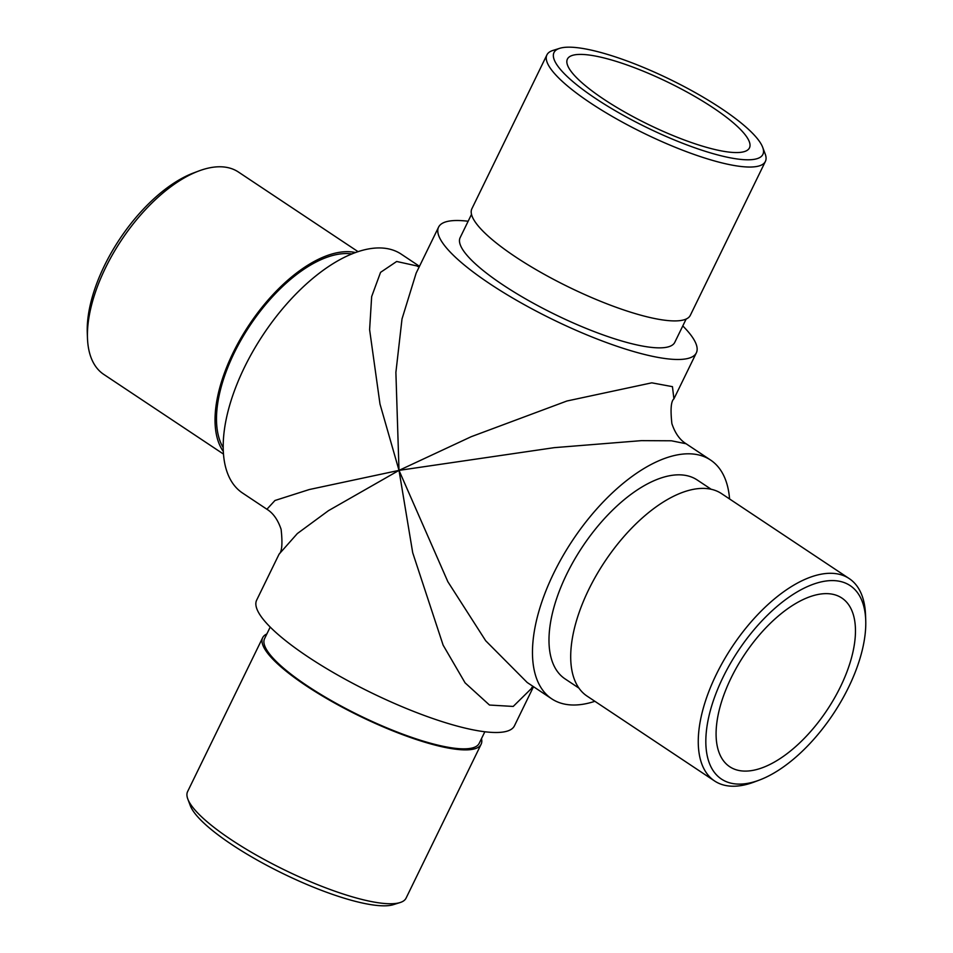 <?xml version="1.0" encoding="UTF-8"?>
<svg xmlns="http://www.w3.org/2000/svg" width="953" height="953" viewBox="0 0 953 953"><rect width="100%" height="100%" fill="white"/><g stroke="black" fill="none" stroke-linecap="round" stroke-linejoin="round"><path stroke-width="1.43" d="M533.477 686.768L514.417 725.864A143.391 32.962 -154 0 1 371.086 692.64A143.391 32.962 -154 0 1 256.655 600.152L279.086 554.158C281.993 551.775 282.672 543.508 281.111 529.32C277.895 519.79 273.154 513.095 266.911 509.247L274.964 500.492L309.356 489.52L399.009 470.377L328.451 510.677L297.336 533.561L279.086 554.146M266.911 509.247L242.407 492.939A143.391 70.391 -56.4 0 1 263.266 334.563A143.391 70.391 -56.4 0 1 401.32 254.201L419.415 266.256M533.061 686.899L513.214 706.435L489.485 705.041L465.088 682.848L443.121 645.145L412.709 552.728L399.009 470.377L447.85 581.711L485.685 640.75L527.188 682.491L551.68 698.799A143.391 70.391 -56.4 0 1 572.539 540.422A143.391 70.391 -56.4 0 1 710.593 460.061A143.391 70.391 -56.4 0 1 729.569 498.955M578.912 688.102L564.974 678.822A119.399 58.621 -56.4 0 1 582.343 546.951A119.399 58.621 -56.4 0 1 697.298 480.038L711.236 489.306M594.886 701.301A143.391 70.391 -56.4 0 1 551.68 698.799M673.914 398.854C671.007 401.225 670.328 409.492 671.889 423.68C675.105 433.21 679.846 439.905 686.089 443.753L671.412 440.786L641.417 440.643L554.217 447.66L399.009 470.377L471.211 436.7L566.94 400.999L651.792 382.832L672.449 386.656L673.914 398.854L696.345 352.848A143.391 32.962 -154 0 1 553.014 319.624A143.391 32.962 -154 0 1 438.583 227.136A143.391 32.962 -154 0 1 463.468 220.774A143.391 32.962 -154 0 1 468.149 221.239M686.148 319.041L674.784 342.33A119.399 27.446 -154 0 1 555.432 314.669A119.399 27.446 -154 0 1 460.144 237.642L471.509 214.354M682.789 325.926A143.391 32.962 -154 0 1 696.345 352.848M438.583 227.136L416.151 273.13L402.011 318.945L395.888 372.42L399.009 470.377L379.985 404.012L369.609 329.678L371.658 296.597L380.557 272.355L396.674 261.479L418.867 266.375M584.975 54.595A101.28 23.289 -154 0 1 692.069 94.883A101.28 23.289 -154 0 1 749.463 147.882A101.28 23.289 -154 0 1 648.231 124.414A101.28 23.289 -154 0 1 567.404 59.086A101.28 23.289 -154 0 1 584.975 54.595M840.498 686.684A101.28 49.723 -56.4 0 1 729.653 766.677A101.28 49.723 -56.4 0 1 744.388 654.806A101.28 49.723 -56.4 0 1 841.892 598.055A101.28 49.723 -56.4 0 1 840.498 686.684M223.145 447.541A119.399 58.621 -56.4 0 1 249.877 325.652A119.399 58.621 -56.4 0 1 352.002 253.951M87.473 338.172L87.271 332.74A116.206 57.049 -56.4 0 1 193.662 172.91L198.748 171.004A121.531 59.658 123.6 0 0 87.473 338.172A121.531 59.658 123.6 0 0 103.746 374.386L223.431 454.045M223.252 451.377A121.531 59.658 -56.4 0 1 249.007 325.068A121.531 59.658 -56.4 0 1 355.588 252.569M358.114 251.699L238.441 172.04A121.531 59.658 123.6 0 0 198.748 171.004M759.338 780.09L754.252 781.996A121.531 59.658 -56.4 0 1 714.559 780.96A121.531 59.658 -56.4 0 1 716.227 674.593A121.531 59.658 -56.4 0 1 849.254 578.614A121.531 59.658 -56.4 0 1 865.527 614.828L865.729 620.26A116.206 57.049 123.6 0 0 810.61 585.249A116.206 57.049 123.6 0 0 722.982 677.392A116.206 57.049 123.6 0 0 759.338 780.09A116.206 57.049 123.6 0 0 865.729 620.26M714.559 780.96L586.988 696.047A121.531 59.658 -56.4 0 1 604.667 561.805A121.531 59.658 -56.4 0 1 721.671 493.702L849.254 578.614M484.851 731.761L479.204 743.328A119.399 27.446 -154 0 1 359.853 715.655A119.399 27.446 -154 0 1 264.565 638.641L270.211 627.074M400.093 902.551L393.291 904.683A116.206 26.72 -154 0 1 282.862 873.532A116.206 26.72 -154 0 1 190.314 805.69L187.801 799.019A121.531 27.935 26 0 0 284.59 869.97A121.531 27.935 26 0 0 400.093 902.551A121.531 27.935 26 0 0 406.073 898.131L481.122 744.257A121.531 27.935 -154 0 1 359.638 716.096A121.531 27.935 -154 0 1 262.659 637.712A121.531 27.935 -154 0 1 266.852 633.959M481.491 738.646A121.531 27.935 -154 0 1 481.122 744.257M262.659 637.712L187.61 791.574A121.531 27.935 26 0 0 187.801 799.019M762.686 147.31L765.199 153.981A121.531 27.935 -154 0 1 765.39 161.426A121.531 27.935 -154 0 1 744.305 166.811A121.531 27.935 -154 0 1 615.793 118.47A121.531 27.935 -154 0 1 546.927 54.869A121.531 27.935 -154 0 1 552.907 50.449L559.709 48.317A116.206 26.72 26 0 0 608.49 106.688A116.206 26.72 26 0 0 742.709 159.58A116.206 26.72 26 0 0 762.686 147.31A116.206 26.72 26 0 0 670.138 79.468A116.206 26.72 26 0 0 559.709 48.317M765.39 161.426L690.341 315.288A121.531 27.935 -154 0 1 568.858 287.127A121.531 27.935 -154 0 1 471.878 208.743L546.927 54.869M686.089 443.753L710.593 460.061M531.762 687.53L533.585 686.744M419.523 266.232L417.569 266.471"/></g></svg>
